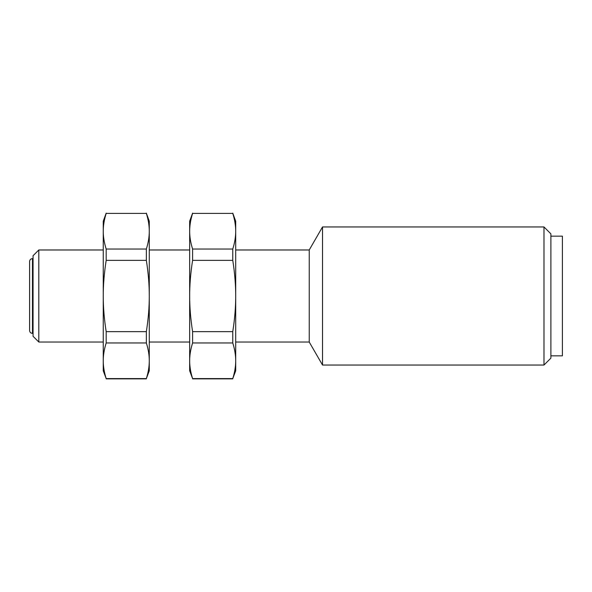 <?xml version="1.0" encoding="UTF-8"?>
<svg xmlns="http://www.w3.org/2000/svg" width="592" height="592" viewBox="0 0 592 592"><rect width="100%" height="100%" fill="white"/><g stroke="black" fill="none" stroke-linecap="round" stroke-linejoin="round"><path stroke-width="0.44" stroke-dasharray="2.96 2.22" d="M562.4 355.836L562.4 236.164M550.893 236.164L550.893 355.836L550.893 236.164M235.697 370.799L235.697 221.201M235.697 249.972L235.697 342.028L235.697 249.972M189.662 221.201L189.662 370.799M189.662 249.972L189.662 342.028L189.662 249.972M192.6 378.858L192.6 378.599C190.631 372.346 189.655 366.411 189.662 360.78C189.655 355.148 190.631 349.206 192.6 342.96L192.6 331.638C190.631 319.14 189.655 307.263 189.662 296C189.655 284.737 190.631 272.86 192.6 260.362L192.6 249.04C190.631 242.794 189.655 236.852 189.662 231.22C189.655 225.589 190.631 219.654 192.6 213.401L192.6 213.142M232.767 213.142L232.767 213.401C234.735 219.654 235.712 225.589 235.697 231.22C235.712 236.852 234.735 242.794 232.767 249.04L232.767 260.362C234.735 272.86 235.712 284.737 235.697 296C235.712 307.263 234.735 319.14 232.767 331.638L232.767 342.96C234.735 349.206 235.712 355.148 235.697 360.78C235.712 366.411 234.735 372.346 232.767 378.599L232.767 378.858M192.6 213.401L232.767 213.401M232.767 249.04L192.6 249.04M192.6 260.362L232.767 260.362M232.767 331.638L192.6 331.638M232.767 378.599L192.6 378.599M192.6 342.96L232.767 342.96M149.28 249.972L149.28 342.028L149.28 249.972M149.28 370.799L149.28 221.201M103.252 221.201L103.252 370.799M103.252 249.972L103.252 342.028L103.252 249.972M106.183 378.858L106.183 378.599C104.214 372.346 103.237 366.411 103.252 360.78C103.237 355.148 104.214 349.206 106.183 342.96L106.183 331.638C104.214 319.14 103.237 307.263 103.252 296C103.237 284.737 104.214 272.86 106.183 260.362L106.183 249.04C104.214 242.794 103.237 236.852 103.252 231.22C103.237 225.589 104.214 219.654 106.183 213.401L106.183 213.142M146.35 213.142L146.35 213.401C148.318 219.654 149.295 225.589 149.28 231.22C149.295 236.852 148.318 242.794 146.35 249.04L146.35 260.362C148.318 272.86 149.295 284.737 149.28 296C149.295 307.263 148.318 319.14 146.35 331.638L146.35 342.96C148.318 349.206 149.295 355.148 149.28 360.78C149.295 366.411 148.318 372.346 146.35 378.599L146.35 378.858M106.183 213.401L146.35 213.401M146.35 249.04L106.183 249.04M106.183 260.362L146.35 260.362M146.35 331.638L106.183 331.638M146.35 378.599L106.183 378.599M106.183 342.96L146.35 342.96M38.806 249.972L38.806 342.028M33.056 258.6L33.056 333.4L33.056 258.6M29.6 261.479L29.6 330.521M322.522 365.042L322.522 226.958M543.989 365.042L543.989 226.958M33.056 336.278L33.056 255.722M550.893 233.862L550.893 358.138M309.231 342.028L309.231 249.972M32.479 258.6L32.479 333.4"/><path stroke-width="0.89" d="M550.893 236.164L562.4 236.164L562.4 355.836L550.893 355.836M232.767 213.142L235.697 221.201L235.697 370.799L232.767 378.599C234.735 372.346 235.712 366.411 235.697 360.78C235.712 355.148 234.735 349.206 232.767 342.96L232.767 331.638C234.735 319.14 235.712 307.263 235.697 296C235.712 284.737 234.735 272.86 232.767 260.362L232.767 249.04C234.735 242.794 235.712 236.852 235.697 231.22C235.712 225.589 234.735 219.654 232.767 213.401L192.6 213.401C190.631 219.654 189.655 225.589 189.662 231.22L189.662 221.201L192.6 213.142M189.662 370.799L189.662 231.22C189.655 236.852 190.631 242.794 192.6 249.04L192.6 260.362C190.631 272.86 189.655 284.737 189.662 296C189.655 307.263 190.631 319.14 192.6 331.638L192.6 342.96C190.631 349.206 189.655 355.148 189.662 360.78C189.655 366.411 190.631 372.346 192.6 378.599L189.662 370.799M232.767 260.362L192.6 260.362M192.6 249.04L232.767 249.04M232.767 213.401L192.6 213.401M192.6 378.599L232.767 378.599M232.767 342.96L192.6 342.96M192.6 331.638L232.767 331.638M149.28 249.972L189.662 249.972M146.35 213.142L149.28 221.201L149.28 370.799L146.35 378.599C148.318 372.346 149.295 366.411 149.28 360.78C149.295 355.148 148.318 349.206 146.35 342.96L146.35 331.638C148.318 319.14 149.295 307.263 149.28 296C149.295 284.737 148.318 272.86 146.35 260.362L146.35 249.04C148.318 242.794 149.295 236.852 149.28 231.22C149.295 225.589 148.318 219.654 146.35 213.401L106.183 213.401C104.214 219.654 103.237 225.589 103.252 231.22L103.252 221.201L106.183 213.142M103.252 370.799L103.252 231.22C103.237 236.852 104.214 242.794 106.183 249.04L106.183 260.362C104.214 272.86 103.237 284.737 103.252 296C103.237 307.263 104.214 319.14 106.183 331.638L106.183 342.96C104.214 349.206 103.237 355.148 103.252 360.78C103.237 366.411 104.214 372.346 106.183 378.599L103.252 370.799M146.35 260.362L106.183 260.362M106.183 249.04L146.35 249.04M146.35 213.401L106.183 213.401M106.183 378.599L146.35 378.599M146.35 342.96L106.183 342.96M106.183 331.638L146.35 331.638M38.806 249.972L33.056 255.722L33.056 336.278L38.806 342.028L38.806 249.972L103.252 249.972M38.806 342.028L103.252 342.028M33.056 258.6L32.479 258.6C30.732 258.771 29.77 259.733 29.6 261.479L29.6 330.521C29.785 332.29 30.747 333.244 32.479 333.4L32.479 258.6M322.522 226.958L322.522 365.042L543.989 365.042L543.989 226.958L322.522 226.958L309.231 249.972L309.231 342.028L322.522 365.042M543.989 365.042L550.893 358.138L550.893 233.862L543.989 226.958M235.697 342.028L309.231 342.028M232.767 378.858L192.6 378.858M149.28 342.028L189.662 342.028M146.35 378.858L106.183 378.858M33.056 333.4L32.479 333.4M235.697 249.972L309.231 249.972"/></g></svg>
